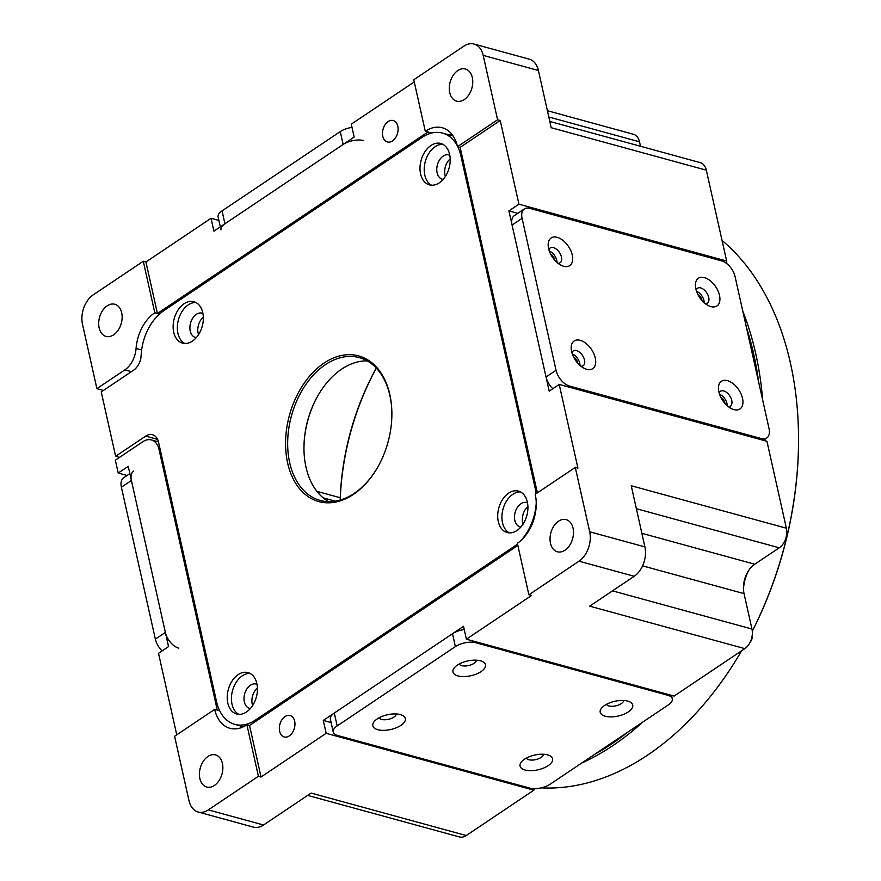 <?xml version="1.0" encoding="UTF-8"?>
<svg xmlns="http://www.w3.org/2000/svg" width="881" height="881" viewBox="0 0 881 881"><rect width="100%" height="100%" fill="white"/><g stroke="black" fill="none" stroke-linecap="round" stroke-linejoin="round"><path stroke-width="1.32" d="M376.286 368.082A203.599 137.733 -74.7 0 0 340.231 497.732L316.896 491.345M376.33 368.137A207.299 140.244 -74.7 0 0 340.22 500.067M340.231 497.732L340.209 500.221M241.427 727.607A37.013 25.042 105.3 0 1 240.106 725.823M449.75 135.057A37.013 25.042 105.3 0 1 451.788 134.198M219.699 710.769L217.288 710.119L159.009 449.387L160.243 449.717M246.9 724.777A37.013 25.042 105.3 0 1 229.93 728.29A37.013 25.042 105.3 0 1 214.667 709.392L174.592 736.285L188.986 800.664A22.212 15.021 -74.7 0 0 198.148 811.996A22.212 15.021 -74.7 0 0 208.323 809.892L258.408 776.282L246.9 724.777L249.532 725.504L261.04 776.998L326.157 733.311L323.283 720.438L463.527 626.325L466.401 639.199L531.518 595.512L528.886 594.796L578.971 561.186A22.212 15.021 -74.7 0 0 589.686 531.783L575.293 467.404L535.23 494.296A37.013 25.042 105.3 0 1 517.378 543.291L528.886 594.796M217.288 710.119L214.667 709.392M517.863 545.449L249.532 725.504M575.293 467.404L577.925 468.13L559.215 384.435L549.204 391.153L508.91 210.9L518.931 204.183L500.221 120.488L460.146 147.38L537.377 492.853M425.281 131.269A37.013 25.042 105.3 0 1 442.251 127.756A37.013 25.042 105.3 0 1 457.514 146.653L497.589 119.772L483.195 55.393A22.212 15.021 -74.7 0 0 474.033 44.05A22.212 15.021 -74.7 0 0 463.858 46.164L413.773 79.764L425.281 131.269L427.913 131.996L157.435 313.482L154.803 312.766L143.295 261.261L93.21 294.871A22.212 15.021 -74.7 0 0 82.495 324.263L96.888 388.642L124.849 369.877L131.401 371.672M460.146 147.38L457.514 146.653M141.643 349.977L136.081 348.458A37.013 25.042 105.3 0 1 154.803 312.766M136.081 348.458A22.212 15.021 105.3 0 1 124.849 369.877M103.429 390.437L96.888 388.642M158.481 441.877L151.378 439.938A18.512 12.521 105.3 0 0 142.887 441.689L115.345 460.179L118.219 473.053L127.106 475.487M151.378 439.938A18.512 12.521 105.3 0 1 159.009 449.387M118.219 473.053L128.241 466.335L168.535 646.588L158.514 653.317L176.74 734.842M214.38 785.467A16.662 11.266 105.3 0 1 206.749 787.052A16.662 11.266 105.3 0 1 200.273 768.001A16.662 11.266 105.3 0 1 215.548 754.918A16.662 11.266 105.3 0 1 222.86 768.551A16.662 11.266 105.3 0 1 214.38 785.467M284.981 716.572A11.101 7.511 105.3 0 1 290.069 715.515A11.101 7.511 105.3 0 1 294.386 728.213A11.101 7.511 105.3 0 1 284.2 736.945A11.101 7.511 105.3 0 1 279.332 727.849A11.101 7.511 105.3 0 1 284.981 716.572M564.996 550.196A16.662 11.266 105.3 0 1 557.365 551.781A16.662 11.266 105.3 0 1 550.889 532.741A16.662 11.266 105.3 0 1 566.164 519.647A16.662 11.266 105.3 0 1 573.476 533.291A16.662 11.266 105.3 0 1 564.996 550.196M464.276 99.553A16.662 11.266 105.3 0 1 456.633 101.139A16.662 11.266 105.3 0 1 450.158 82.098A16.662 11.266 105.3 0 1 465.432 69.004A16.662 11.266 105.3 0 1 472.745 82.649A16.662 11.266 105.3 0 1 464.276 99.553M414.246 81.933L351.288 124.177L354.162 137.062L213.918 231.163L211.033 218.29L145.927 261.976L157.435 313.482L159.494 314.043M388.147 121.6A11.101 7.511 105.3 0 1 393.234 120.543A11.101 7.511 105.3 0 1 397.551 133.24A11.101 7.511 105.3 0 1 387.376 141.973A11.101 7.511 105.3 0 1 382.497 132.877A11.101 7.511 105.3 0 1 388.147 121.6M113.66 334.824A16.662 11.266 105.3 0 1 106.017 336.399A16.662 11.266 105.3 0 1 99.542 317.358A16.662 11.266 105.3 0 1 114.816 304.264A16.662 11.266 105.3 0 1 122.129 317.909A16.662 11.266 105.3 0 1 113.66 334.824M261.04 776.998L258.408 776.282M326.157 733.311L533.875 790.169L466.258 835.54L311.125 793.076L263.54 825.001L208.323 809.892M198.148 811.996L253.365 827.116A22.212 15.021 -74.7 0 0 263.54 825.001M578.971 561.186L634.199 576.295L589.686 606.161L744.819 648.625L674.119 696.067L466.401 639.199M331.135 722.585L323.283 720.438M535.042 788.649L533.875 790.169M559.215 384.435L766.944 441.293L786.37 528.204L631.237 485.739L644.903 546.903L589.686 531.783M634.199 576.295A22.212 15.021 -74.7 0 0 644.903 546.903M518.931 204.183L726.649 261.04L726.781 263.617M517.786 213.334L508.91 210.9M701.948 300.476A5.925 3.436 56.1 0 0 697.763 294.232M724.975 403.476A5.925 3.436 56.1 0 0 720.79 397.232M577.727 363.17A5.925 3.436 56.1 0 0 573.542 356.926M554.711 260.17A5.925 3.436 56.1 0 0 550.515 253.926M497.589 119.772L500.221 120.488M483.195 55.393L538.412 70.502L551.198 127.712L706.331 170.176L726.649 261.04M538.412 70.502A22.212 15.021 -74.7 0 0 529.25 59.17L474.033 44.05M143.295 261.261L145.927 261.976M218.895 220.437L211.033 218.29M307.667 795.4L459.475 836.95A14.812 10.021 -74.7 0 0 466.258 835.54M744.819 648.625A14.812 10.021 -74.7 0 0 749.268 643.824A14.812 10.021 -74.7 0 0 752.363 632.536A14.812 10.021 -74.7 0 0 751.956 629.034L612.493 590.854M748.839 570.249A29.613 20.032 -74.7 0 0 743.498 589.763M752.363 632.536L752.407 635.586A7.4 5.011 105.3 0 1 750.865 641.225L749.268 643.824M636.368 508.7L779.222 547.806A14.812 10.021 -74.7 0 0 783.683 543.004L785.268 540.405A7.4 5.011 -74.7 0 0 786.821 534.767L786.766 531.717A14.812 10.021 -74.7 0 0 786.37 528.204M783.683 543.004A14.812 10.021 -74.7 0 0 786.766 531.717M706.331 170.176A14.812 10.021 -74.7 0 0 700.23 162.622L549.799 121.435M548.808 116.997L639.518 141.819A14.812 10.021 -74.7 0 0 633.406 134.264L547.409 110.72M779.222 547.806L754.753 564.225A22.212 15.021 -74.7 0 0 748.068 571.428A22.212 15.021 -74.7 0 0 743.443 588.365A22.212 15.021 -74.7 0 0 744.049 593.629L751.956 629.034M639.518 141.819L640.509 146.268M722.035 240.436A296.148 200.35 105.3 0 1 798.494 433.298L798.505 433.904A294.661 199.348 105.3 0 1 752.297 631.214M736.714 658.999A296.148 200.35 105.3 0 0 741.615 650.773A294.661 199.348 105.3 0 1 737.034 658.481L736.714 658.999A296.148 200.35 105.3 0 1 541.242 787.867M798.494 433.298A296.148 200.35 105.3 0 1 752.286 631.126M742.793 311.202A296.148 200.35 105.3 0 1 762.66 400.062M642.877 722.002A296.148 200.35 105.3 0 1 581.647 763.089M746.405 327.347A294.661 199.348 105.3 0 1 758.662 382.189M627.845 732.089A294.661 199.348 105.3 0 1 594.972 754.147M319.572 392.871A75.513 51.087 -74.7 0 0 303.978 449.861M257.428 688.05A12.587 8.513 -74.7 0 0 252.649 705.527M527.906 506.564A12.587 8.513 -74.7 0 0 523.127 524.03M450.202 158.921A12.587 8.513 -74.7 0 0 445.412 176.387M203.324 317.171A12.587 8.513 -74.7 0 0 198.544 334.637M328.657 501.652A74.037 50.085 105.3 0 1 305.982 467.106A74.037 50.085 105.3 0 1 303.967 449.563A74.037 50.085 105.3 0 1 319.418 393.135A74.037 50.085 105.3 0 1 341.685 369.117A74.037 50.085 105.3 0 1 367.19 360.88M119.541 457.36L115.631 456.292L101.238 391.913L133.637 370.163A14.812 10.021 105.3 0 0 141.158 355.307A44.424 30.053 105.3 0 1 163.734 310.74L422.186 137.315A44.424 30.053 105.3 0 1 442.548 133.097A44.424 30.053 105.3 0 1 457.36 145.96M157.589 439.377L145.673 436.117L115.631 456.292M145.673 436.117A14.812 10.021 105.3 0 1 152.468 434.718A14.812 10.021 105.3 0 1 158.569 442.273L216.572 701.717A44.424 30.053 105.3 0 0 234.886 724.402L243.475 726.748M256.823 720.603L255.259 720.173A44.424 30.053 105.3 0 1 234.886 724.402M255.259 720.173L513.711 546.76L515.275 547.178M536.353 488.294L535.13 487.964A44.424 30.053 105.3 0 1 536.055 493.734M536.232 503.029A44.424 30.053 105.3 0 1 520.88 540.56M517.499 543.841A44.424 30.053 105.3 0 1 513.711 546.76M535.13 487.964L460.873 155.772L462.096 156.113M457.746 146.72A44.424 30.053 105.3 0 1 460.873 155.772M250.413 708.5A12.587 8.513 105.3 0 1 249.532 708.324A12.587 8.513 105.3 0 1 244.643 693.942A12.587 8.513 105.3 0 1 256.173 684.052A12.587 8.513 105.3 0 1 257.021 684.35M520.891 527.003A12.587 8.513 105.3 0 1 520.01 526.838A12.587 8.513 105.3 0 1 515.121 512.456A12.587 8.513 105.3 0 1 526.651 502.555A12.587 8.513 105.3 0 1 527.499 502.864M443.187 179.372A12.587 8.513 105.3 0 1 442.295 179.195A12.587 8.513 105.3 0 1 437.405 164.813A12.587 8.513 105.3 0 1 448.947 154.924A12.587 8.513 105.3 0 1 449.795 155.221M196.309 337.61A12.587 8.513 105.3 0 1 195.428 337.445A12.587 8.513 105.3 0 1 190.538 323.063A12.587 8.513 105.3 0 1 202.079 313.162A12.587 8.513 105.3 0 1 202.916 313.471M376.264 469.65A74.037 50.085 105.3 0 1 320.221 500.441A74.037 50.085 105.3 0 1 289.684 462.646A74.037 50.085 105.3 0 1 304.903 385.878A74.037 50.085 105.3 0 1 359.316 357.62A74.037 50.085 105.3 0 1 389.865 395.426A74.037 50.085 105.3 0 1 391.869 412.66M389.809 394.468A75.513 51.087 -74.7 0 0 315.761 369.679A75.513 51.087 -74.7 0 0 295.256 482.634A75.513 51.087 -74.7 0 0 376.11 469.914A75.513 51.087 -74.7 0 0 391.869 412.363A75.513 51.087 -74.7 0 0 389.809 394.468M202.762 312.678A21.474 14.525 -74.7 0 0 193.908 301.72A21.474 14.525 -74.7 0 0 174.229 318.592A21.474 14.525 -74.7 0 0 182.565 343.138A21.474 14.525 -74.7 0 0 198.346 334.945A21.474 14.525 -74.7 0 0 202.762 312.678M449.629 154.428A21.474 14.525 -74.7 0 0 440.775 143.471A21.474 14.525 -74.7 0 0 421.096 160.342A21.474 14.525 -74.7 0 0 429.432 184.889A21.474 14.525 -74.7 0 0 445.213 176.696A21.474 14.525 -74.7 0 0 449.629 154.428M527.334 502.071A21.474 14.525 -74.7 0 0 518.48 491.113A21.474 14.525 -74.7 0 0 498.8 507.985A21.474 14.525 -74.7 0 0 507.137 532.531A21.474 14.525 -74.7 0 0 522.929 524.338A21.474 14.525 -74.7 0 0 527.334 502.071M256.867 683.568A21.474 14.525 -74.7 0 0 248.001 672.599A21.474 14.525 -74.7 0 0 228.322 689.471A21.474 14.525 -74.7 0 0 236.67 714.017A21.474 14.525 -74.7 0 0 252.451 705.824A21.474 14.525 -74.7 0 0 256.867 683.568M238.839 714.359A21.474 14.525 105.3 0 1 232.529 690.627A21.474 14.525 105.3 0 1 250.039 673.414M509.306 532.873A21.474 14.525 105.3 0 1 503.007 509.141A21.474 14.525 105.3 0 1 520.517 491.917M431.602 185.23A21.474 14.525 105.3 0 1 425.303 161.498A21.474 14.525 105.3 0 1 442.813 144.286M184.735 343.48A21.474 14.525 105.3 0 1 178.436 319.748A21.474 14.525 105.3 0 1 195.945 302.524M550.151 784.222L668.36 704.899A14.812 6.718 167.4 0 0 672.291 698.787A14.812 6.718 167.4 0 0 667.864 695.296L475.916 642.756A14.812 6.718 167.4 0 0 455.389 646.599L337.181 725.911A14.812 6.718 167.4 0 0 333.238 732.023A14.812 6.718 167.4 0 0 337.676 735.514L529.624 788.055A14.812 6.718 167.4 0 0 550.151 784.222M457.944 675.925A16.662 7.566 -12.6 0 1 454.387 667.732A16.662 7.566 -12.6 0 1 482.37 661.477A16.662 7.566 -12.6 0 1 480.024 672.247A16.662 7.566 -12.6 0 1 457.944 675.925M377.806 729.699A16.662 7.566 -12.6 0 1 374.249 721.506A16.662 7.566 -12.6 0 1 402.221 715.251A16.662 7.566 -12.6 0 1 399.886 726.021A16.662 7.566 -12.6 0 1 377.806 729.699M525.054 770.005A16.662 7.566 -12.6 0 1 521.497 761.812A16.662 7.566 -12.6 0 1 549.469 755.557A16.662 7.566 -12.6 0 1 547.134 766.327A16.662 7.566 -12.6 0 1 525.054 770.005M605.192 716.231A16.662 7.566 -12.6 0 1 601.635 708.038A16.662 7.566 -12.6 0 1 629.607 701.783A16.662 7.566 -12.6 0 1 627.272 712.553A16.662 7.566 -12.6 0 1 605.192 716.231M337.181 725.911L334.295 713.037A14.812 6.718 167.4 0 0 330.364 719.149L333.238 732.023M334.295 713.037L452.504 633.725L455.389 646.599M464.243 629.552A14.812 6.718 167.4 0 0 452.504 633.725M459.221 664.021A8.887 4.031 167.4 0 0 461.699 665.64A8.887 4.031 167.4 0 0 471.038 664.825A8.887 4.031 167.4 0 0 476.423 660.177M379.072 717.806A8.887 4.031 167.4 0 0 381.561 719.414A8.887 4.031 167.4 0 0 390.9 718.599A8.887 4.031 167.4 0 0 396.274 713.951M526.32 758.112A8.887 4.031 167.4 0 0 528.798 759.719A8.887 4.031 167.4 0 0 538.137 758.904A8.887 4.031 167.4 0 0 543.522 754.257M606.458 704.337A8.887 4.031 167.4 0 0 608.936 705.945A8.887 4.031 167.4 0 0 618.286 705.13A8.887 4.031 167.4 0 0 623.66 700.483M220.327 226.858L218.125 217.001A14.812 6.718 -12.6 0 1 222.056 210.889L340.264 131.577A14.812 6.718 -12.6 0 1 352.004 127.415M340.264 131.577L343.138 144.451A14.812 6.718 -12.6 0 1 363.677 140.608M343.138 144.451L224.93 223.763L222.056 210.889M220.999 229.875A14.812 6.718 -12.6 0 1 224.93 223.763M162.137 650.872A14.812 8.59 -123.9 0 1 155.353 639.143L121.391 487.215A14.812 8.59 -123.9 0 1 123.659 477.799L129.87 473.626M121.391 487.215L131.401 480.497A14.812 8.59 -123.9 0 1 133.67 471.082M131.401 480.497L165.364 632.426L155.353 639.143M178.766 648.185A14.812 8.59 -123.9 0 1 165.364 632.426M769.036 428.573L735.073 276.645A14.812 8.59 56.1 0 0 721.671 260.886L529.734 208.345A14.812 8.59 56.1 0 0 524.36 208.929A14.812 8.59 56.1 0 0 522.092 218.345L556.054 370.273A14.812 8.59 56.1 0 0 569.445 386.032L761.393 438.573A14.812 8.59 56.1 0 0 766.767 437.989A14.812 8.59 56.1 0 0 769.036 428.573M563.664 266.282A16.662 9.658 -123.9 0 1 561.241 265.346A16.662 9.658 -123.9 0 1 548.202 245.92A16.662 9.658 -123.9 0 1 558.697 237.837A16.662 9.658 -123.9 0 1 572.441 255.942A16.662 9.658 -123.9 0 1 563.664 266.282M586.691 369.293A16.662 9.658 -123.9 0 1 584.268 368.357A16.662 9.658 -123.9 0 1 571.218 348.92A16.662 9.658 -123.9 0 1 581.713 340.837A16.662 9.658 -123.9 0 1 595.468 358.941A16.662 9.658 -123.9 0 1 586.691 369.293M733.939 409.599A16.662 9.658 -123.9 0 1 731.505 408.663A16.662 9.658 -123.9 0 1 718.467 389.226A16.662 9.658 -123.9 0 1 728.961 381.143A16.662 9.658 -123.9 0 1 742.705 399.258A16.662 9.658 -123.9 0 1 733.939 409.599M710.912 306.599A16.662 9.658 -123.9 0 1 708.478 305.652A16.662 9.658 -123.9 0 1 695.439 286.226A16.662 9.658 -123.9 0 1 705.934 278.143A16.662 9.658 -123.9 0 1 719.678 296.247A16.662 9.658 -123.9 0 1 710.912 306.599M556.054 370.273L546.033 376.991A14.812 8.59 56.1 0 0 552.827 388.719M546.033 376.991L512.07 225.062L522.092 218.345M524.36 208.929L514.339 215.647A14.812 8.59 56.1 0 0 512.07 225.062M557.937 263.243A8.887 5.154 56.1 0 0 560.118 262.714A8.887 5.154 56.1 0 0 559.446 252.462A8.887 5.154 56.1 0 0 550.218 247.957A8.887 5.154 56.1 0 0 548.907 249.775M580.964 366.243A8.887 5.154 56.1 0 0 583.145 365.714A8.887 5.154 56.1 0 0 582.473 355.461A8.887 5.154 56.1 0 0 573.245 350.957A8.887 5.154 56.1 0 0 571.923 352.774M728.213 406.548A8.887 5.154 56.1 0 0 730.382 406.02A8.887 5.154 56.1 0 0 729.71 395.767A8.887 5.154 56.1 0 0 720.482 391.263A8.887 5.154 56.1 0 0 719.171 393.08M705.185 303.549A8.887 5.154 56.1 0 0 707.366 303.02A8.887 5.154 56.1 0 0 706.694 292.767A8.887 5.154 56.1 0 0 697.466 288.263A8.887 5.154 56.1 0 0 696.144 290.08M696.541 291.303A8.887 5.154 -123.9 0 1 704.194 302.723M719.557 394.314A8.887 5.154 -123.9 0 1 727.221 405.723M572.32 354.008A8.887 5.154 -123.9 0 1 579.973 365.417M549.292 250.997A8.887 5.154 -123.9 0 1 556.946 262.417M335.287 501.179L323.195 497.864M431.679 133.02L427.913 131.996M642.59 565.855L744.049 593.629M754.753 564.225L641.864 533.324M667.633 694.294L667.864 695.296M475.916 642.756L475.696 641.742M761.393 438.573L760.116 439.432M568.168 386.891L569.445 386.032M442.548 133.097L453.109 135.982M672.291 698.787L671.531 695.351M766.767 437.989L763.309 440.302"/></g></svg>
